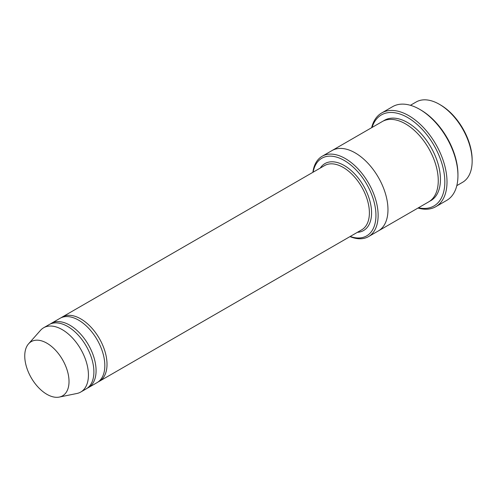 <?xml version="1.0" encoding="UTF-8"?>
<svg xmlns="http://www.w3.org/2000/svg" width="497" height="497" viewBox="0 0 497 497"><rect width="100%" height="100%" fill="white"/><g stroke="black" fill="none" stroke-linecap="round" stroke-linejoin="round"><path stroke-width="0.75" d="M87.273 388.2A37.107 21.421 -120 0 0 88.398 387.623A37.107 21.421 -120 0 0 94.082 357.89A37.107 21.421 -120 0 0 69.841 325.193A37.107 21.421 -120 0 0 51.29 323.354A37.107 21.421 -120 0 0 50.228 324.044M51.29 323.354L60.038 318.304A37.107 21.421 60 0 1 78.588 320.143A37.107 21.421 60 0 1 102.829 352.839A37.107 21.421 60 0 1 97.145 382.578L88.398 387.623M350.211 236.466A44.836 25.887 -120 0 0 375.881 213.027A44.836 25.887 -120 0 0 346.247 161.687A44.836 25.887 -120 0 0 313.11 172.198M410.423 105.302L416.163 101.991A46.383 26.776 60 0 1 439.354 104.283L439.354 104.283A46.383 26.776 60 0 1 472.15 161.09A46.383 26.776 60 0 1 462.545 182.324L456.805 185.636M440.448 104.917L439.354 104.283L440.448 104.917A44.836 25.887 60 0 1 472.15 159.829L472.15 161.09M349.975 236.603A46.383 26.776 -120 0 0 368.526 236.603A46.383 26.776 -120 0 0 375.639 199.44A46.383 26.776 -120 0 0 345.334 158.568A46.383 26.776 -120 0 0 322.149 156.269A46.383 26.776 -120 0 0 312.874 172.335M98.201 381.889A37.107 21.421 -120 0 0 99.325 381.311A37.107 21.421 -120 0 0 105.016 351.578A37.107 21.421 -120 0 0 80.775 318.881A37.107 21.421 -120 0 0 62.224 317.043A37.107 21.421 -120 0 0 61.162 317.732M28.553 343.837L40.462 330.387A37.107 21.421 60 0 1 43.637 327.772L49.104 324.616A37.107 21.421 60 0 1 67.66 326.454A37.107 21.421 60 0 1 91.895 359.151A37.107 21.421 60 0 1 86.211 388.884L80.744 392.04A37.107 21.421 60 0 1 76.892 393.487L59.292 397.078A31.305 18.072 60 0 1 31.23 377.782A31.305 18.072 60 0 1 28.553 343.837A31.305 18.072 60 0 1 46.886 343.185A31.305 18.072 60 0 1 68.052 373.477A31.305 18.072 60 0 1 59.292 397.078M43.637 327.772A37.107 21.421 60 0 1 62.193 329.61A37.107 21.421 60 0 1 86.435 362.307A37.107 21.421 60 0 1 80.744 392.04M418.474 207.771A52.564 30.348 -120 0 0 433.937 145.286A52.564 30.348 -120 0 0 372.091 127.431M331.797 150.697A46.383 26.776 60 0 1 331.984 150.585L382.274 121.554A46.383 26.776 60 0 1 405.465 123.852A46.383 26.776 60 0 1 435.763 164.724A46.383 26.776 60 0 1 428.656 201.888L378.366 230.925A46.383 26.776 60 0 1 378.174 231.03M381.69 112.968L392.618 106.656A54.111 31.243 60 0 1 419.679 109.334L420.766 109.967A52.564 30.348 60 0 1 420.773 109.967A52.564 30.348 60 0 1 457.942 174.348L457.942 175.609A54.111 31.243 60 0 1 446.735 200.378L435.801 206.69A54.111 31.243 -120 0 0 444.094 163.327A54.111 31.243 -120 0 0 408.745 115.646A54.111 31.243 -120 0 0 381.69 112.968A54.111 31.243 -120 0 0 371.619 127.704M378.366 230.925A46.383 26.776 60 0 0 385.473 193.755A46.383 26.776 60 0 0 355.175 152.883A46.383 26.776 60 0 0 331.984 150.585A46.383 26.776 60 0 1 355.175 152.883A46.383 26.776 60 0 1 385.473 193.755A46.383 26.776 60 0 1 378.366 230.919L368.526 236.603M420.773 109.967L419.679 109.334A54.111 31.243 60 0 1 457.942 175.609M417.996 208.044A54.111 31.243 -120 0 0 435.801 206.69M357.386 232.323A38.654 22.315 -120 0 0 363.568 185.909A38.654 22.315 -120 0 0 320.279 168.054M99.325 381.311L361.704 229.831A37.107 21.421 -120 0 0 361.704 186.984A37.107 21.421 -120 0 0 324.597 165.563L62.224 317.043M383.392 120.97A46.383 26.776 60 0 1 407.652 122.591A46.383 26.776 60 0 1 438.236 164.457A46.383 26.776 60 0 1 429.725 201.21M331.984 150.591L322.149 156.269"/></g></svg>
